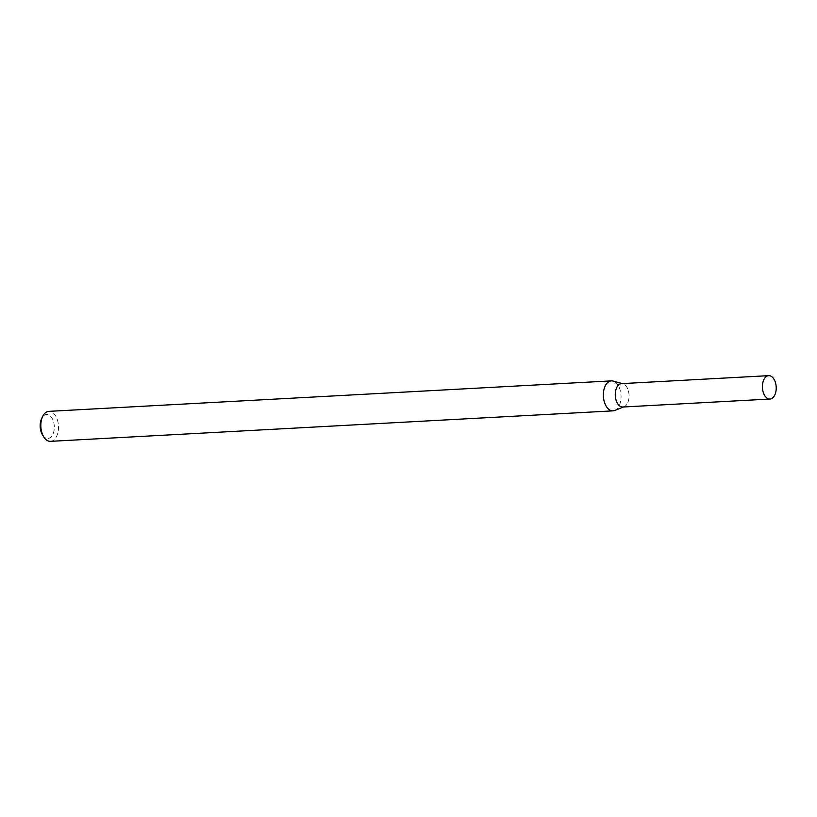 <?xml version="1.0" encoding="UTF-8"?>
<svg xmlns="http://www.w3.org/2000/svg" width="817" height="817" viewBox="0 0 817 817"><rect width="100%" height="100%" fill="white"/><g stroke="black" fill="none" stroke-linecap="round" stroke-linejoin="round"><path stroke-width="0.61" stroke-dasharray="4.08 3.06" d="M622.799 407.019A11.714 6.883 86.9 0 0 623.473 406.927A11.714 6.883 86.9 0 0 624.127 406.723A11.714 6.883 86.9 0 0 629.039 394.958A11.714 6.883 86.9 0 0 622.891 383.786L622.207 383.592M614.721 410.481A15.012 8.824 86.9 0 0 621.022 395.387A15.012 8.824 86.9 0 0 613.128 381.069M50.47 441.343A15.012 8.824 86.9 0 0 51.328 441.221A15.012 8.824 86.9 0 0 58.426 425.136A15.012 8.824 86.9 0 0 48.846 411.36M42.566 435.001A12.01 7.057 86.9 0 0 48.571 438.382A12.01 7.057 86.9 0 0 53.279 420.857A12.01 7.057 86.9 0 0 41.667 418.518M623.473 406.927A11.714 6.883 86.9 0 0 629.008 394.386A11.714 6.883 86.9 0 0 621.533 383.633M624.127 406.723L623.483 406.989"/><path stroke-width="1.23" d="M622.891 383.786A11.714 6.883 86.9 0 0 615.272 395.122A11.714 6.883 86.9 0 0 623.473 406.927M622.207 383.592L613.128 381.069A15.012 8.824 86.9 0 0 611.402 380.875A15.012 8.824 86.9 0 0 603.395 396.347A15.012 8.824 86.9 0 0 613.026 410.859A15.012 8.824 86.9 0 0 613.884 410.737A15.012 8.824 86.9 0 0 614.721 410.481L623.483 406.989M611.402 380.875L48.846 411.36A15.012 8.824 86.9 0 0 42.698 416.394A15.012 8.824 86.9 0 0 43.822 436.993A15.012 8.824 86.9 0 0 50.47 441.343L613.026 410.859M42.698 416.394L41.667 418.518A12.01 7.057 86.9 0 0 42.566 435.001L43.822 436.993M770.615 398.951A11.714 6.883 86.9 0 0 776.15 386.41A11.714 6.883 86.9 0 0 768.685 375.657A11.714 6.883 86.9 0 0 762.445 387.728A11.714 6.883 86.9 0 0 769.951 399.043A11.714 6.883 86.9 0 0 770.615 398.951M768.685 375.657L621.533 383.633A11.714 6.883 86.9 0 0 615.293 395.704A11.714 6.883 86.9 0 0 622.799 407.019L769.951 399.043"/></g></svg>
